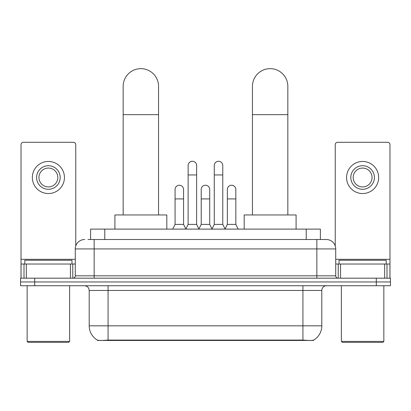 <?xml version="1.0" encoding="UTF-8"?>
<svg xmlns="http://www.w3.org/2000/svg" width="411" height="411" viewBox="0 0 411 411"><rect width="100%" height="100%" fill="white"/><g stroke="black" fill="none" stroke-linecap="round" stroke-linejoin="round"><path stroke-width="0.62" d="M90.62 239.495L90.62 229.112L320.38 229.112L320.38 239.495M313.547 340.128L313.547 340.462L97.453 340.462L97.453 340.128M89.197 325.836L108.072 325.836L108.072 290.449L89.197 290.449L89.197 325.836A16.512 16.512 0 0 0 97.361 340.082C98.583 340.555 102.154 340.555 108.072 340.082L302.928 340.082C308.841 340.555 312.411 340.555 313.639 340.082A16.512 16.512 0 0 0 321.803 325.836L321.803 290.449A4.716 4.716 0 0 1 326.519 285.732M34.704 278.18L390.45 278.18L390.45 281.956L20.55 281.956L20.55 285.732L34.704 285.732L34.704 281.956L20.55 281.956L20.55 278.18L34.704 278.18L34.704 281.956L390.45 281.956L390.45 285.732L34.704 285.732M88.237 239.495L322.979 239.495M88.021 239.495L94.155 239.495L94.155 248.932L75.28 248.932L75.28 275.822A2.358 2.358 0 0 1 72.922 278.18M84.717 239.495A9.438 9.438 0 0 0 75.28 248.932M326.283 239.495A9.438 9.438 0 0 1 335.72 248.932L316.845 248.932L316.845 239.495L326.139 239.495M335.72 248.932L335.72 275.822C335.859 277.255 336.645 278.042 338.078 278.18M390.45 278.18L390.45 281.956M70.445 278.18L70.445 264.026L26.33 264.026L26.33 278.18M75.752 245.984L75.752 144.662A2.358 2.358 0 0 0 73.394 142.298L23.381 142.298A2.358 2.358 0 0 0 21.023 144.662L21.023 264.026L26.33 264.026M70.445 264.026L75.28 264.026M21.023 278.18L21.023 264.026M48.385 165.705A11.796 11.796 0 0 0 36.589 177.495A11.796 11.796 0 0 0 48.385 189.291A11.796 11.796 0 0 0 60.181 177.495A11.796 11.796 0 0 0 48.385 165.705M48.385 168.063A9.438 9.438 0 0 0 38.953 177.495A9.438 9.438 0 0 0 48.385 186.933A9.438 9.438 0 0 0 57.823 177.495A9.438 9.438 0 0 0 48.385 168.063M48.385 193.54A16.039 16.039 0 0 0 64.429 177.495A16.039 16.039 0 0 0 48.385 161.456A16.039 16.039 0 0 0 32.346 177.495A16.039 16.039 0 0 0 48.385 193.54M68.673 342.348L28.097 342.348L27.157 341.407L69.618 341.407L68.673 342.348M27.157 285.732L27.157 341.407M69.618 285.732L69.618 341.407M71.976 264.026L71.976 260.255L24.799 260.255L24.799 264.026M123.166 214.958L123.166 86.346A17.694 17.694 0 0 1 140.86 68.652A17.694 17.694 0 0 1 158.554 86.346A17.694 17.694 0 0 0 140.86 68.652M158.554 214.958L158.554 86.346M166.809 229.112L166.809 214.958L114.91 214.958L114.91 229.112M252.446 214.958L252.446 86.346A17.694 17.694 0 0 1 270.14 68.652A17.694 17.694 0 0 1 287.834 86.346A17.694 17.694 0 0 0 270.14 68.652M287.834 214.958L287.834 86.346M296.09 229.112L296.09 214.958L244.191 214.958L244.191 229.112M185.777 229.112L188.135 224.396L196.628 224.396L198.991 229.112M196.628 224.396L196.628 165.515A4.249 4.249 0 0 0 192.384 161.266A4.249 4.249 0 0 1 192.651 161.276M188.135 224.396L188.135 174.952L196.628 174.952M188.135 174.952L188.135 165.515A4.249 4.249 0 0 1 192.384 161.266M211.917 229.112L214.275 224.396L222.767 224.396L225.125 229.112M222.767 224.396L222.767 165.515A4.249 4.249 0 0 0 218.524 161.266A4.249 4.249 0 0 1 218.791 161.276M214.275 224.396L214.275 174.952L222.767 174.952M214.275 174.952L214.275 165.515A4.249 4.249 0 0 1 218.524 161.266M172.707 229.112L175.071 224.396L183.563 224.396L185.849 228.973M183.563 224.396L183.563 189.481A4.249 4.249 0 0 0 179.581 185.243A4.249 4.249 0 0 1 183.563 189.481M175.071 224.396L175.071 198.919L183.563 198.919M175.071 198.919L175.071 189.481A4.249 4.249 0 0 1 179.581 185.243M198.919 228.973L201.205 224.396L209.697 224.396L211.989 228.973M209.697 224.396L209.697 189.481A4.249 4.249 0 0 0 205.721 185.243A4.249 4.249 0 0 1 209.697 189.481M201.205 224.396L201.205 198.919L209.697 198.919M201.205 198.919L201.205 189.481A4.249 4.249 0 0 1 205.721 185.243M225.058 228.973L227.345 224.396L235.837 224.396L238.195 229.112M235.837 224.396L235.837 189.481A4.249 4.249 0 0 0 231.855 185.243A4.249 4.249 0 0 1 235.837 189.481M227.345 224.396L227.345 198.919L235.837 198.919M227.345 198.919L227.345 189.481A4.249 4.249 0 0 1 231.855 185.243M384.67 278.18L384.67 264.026L340.555 264.026L340.555 278.18M389.977 278.18L389.977 264.026L389.977 278.18M384.67 264.026L389.977 264.026L389.977 144.662A2.358 2.358 0 0 0 387.619 142.298L337.606 142.298A2.358 2.358 0 0 0 335.248 144.662L335.248 245.984M335.72 264.026L340.555 264.026M362.615 165.705A11.796 11.796 0 0 0 350.819 177.495A11.796 11.796 0 0 0 362.615 189.291A11.796 11.796 0 0 0 374.411 177.495A11.796 11.796 0 0 0 362.615 165.705M362.615 168.063A9.438 9.438 0 0 0 353.177 177.495A9.438 9.438 0 0 0 362.615 186.933A9.438 9.438 0 0 0 372.047 177.495A9.438 9.438 0 0 0 362.615 168.063M362.615 193.54A16.039 16.039 0 0 0 378.654 177.495A16.039 16.039 0 0 0 362.615 161.456A16.039 16.039 0 0 0 346.571 177.495A16.039 16.039 0 0 0 362.615 193.54M382.903 342.348L342.327 342.348L341.382 341.407L383.843 341.407L382.903 342.348M341.382 285.732L341.382 341.407M383.843 285.732L383.843 341.407M386.201 264.026L386.201 260.255L339.024 260.255L339.024 264.026M300.806 340.462L300.806 340M110.194 340.462L110.194 340M104.774 239.495L104.774 229.112M306.226 239.495L306.226 229.112M302.928 285.732L302.928 290.449L108.072 290.449L108.072 285.732M321.803 290.449L302.928 290.449L302.928 325.836L321.803 325.836M302.928 340.082L302.928 325.836L108.072 325.836L108.072 340.082M376.296 285.732L376.296 278.18M94.155 278.18L94.155 275.822L335.72 275.822M75.28 275.822L94.155 275.822L94.155 248.932L316.845 248.932L316.845 278.18M75.28 259.31L21.023 259.31M72.768 264.026L72.768 278.18M21.059 264.026L21.059 278.18M24.008 278.18L24.008 264.026M123.166 114.654L158.554 114.654M252.446 114.654L287.834 114.654M389.977 259.31L335.72 259.31M389.941 278.18L389.941 264.026M386.992 264.026L386.992 278.18M338.232 278.18L338.232 264.026M89.197 290.449C88.92 287.582 87.348 286.01 84.481 285.732"/></g></svg>
